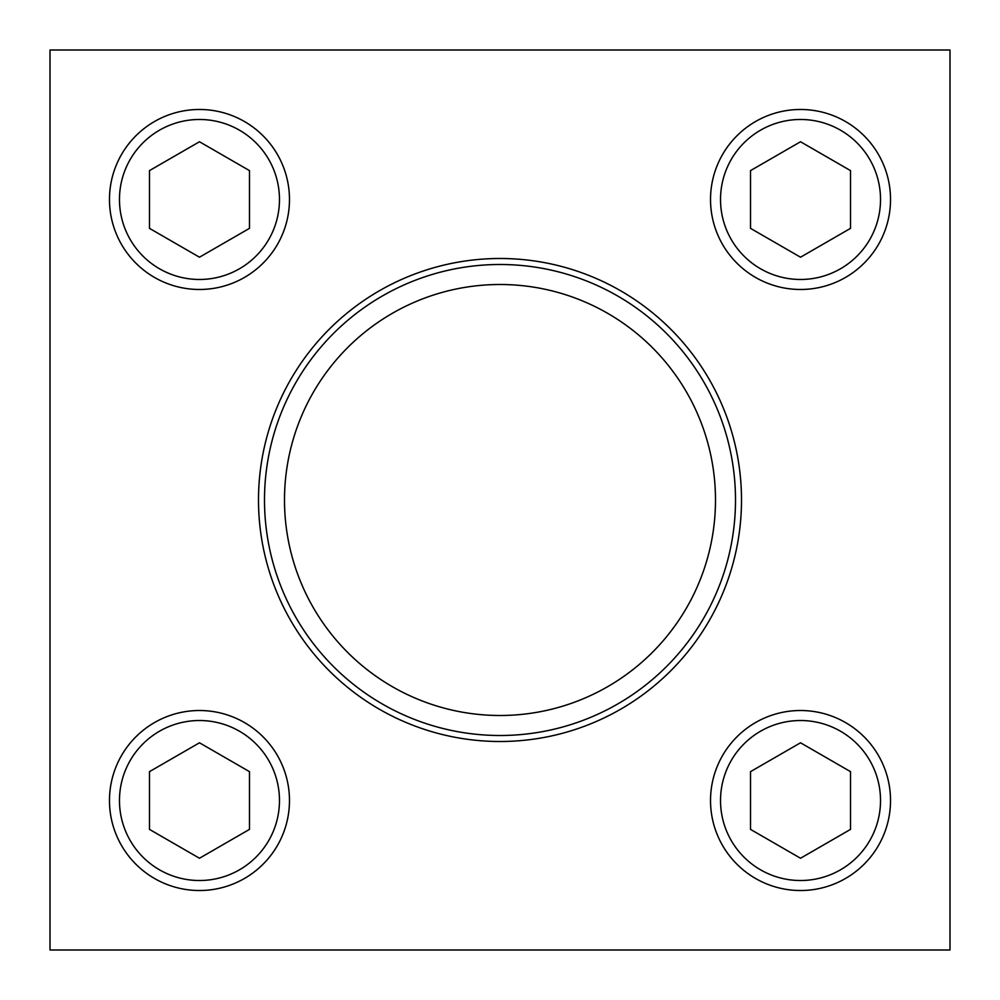 <?xml version="1.0" encoding="UTF-8"?>
<svg xmlns="http://www.w3.org/2000/svg" width="1000" height="1000" viewBox="0 0 1000 1000"><rect width="100%" height="100%" fill="white"/><g stroke="black" fill="none" stroke-linecap="round" stroke-linejoin="round"><path stroke-width="1.5" d="M109.475 800.525A90 90 0 0 1 244.475 722.575A90 90 0 0 1 244.475 878.462A90 90 0 0 1 109.475 800.525A90 90 0 0 1 244.475 722.575A90 90 0 0 1 244.475 878.462A90 90 0 0 1 109.475 800.525M710.525 199.475A90 90 0 0 1 845.525 121.538A90 90 0 0 1 845.525 277.425A90 90 0 0 1 710.525 199.475A90 90 0 0 1 845.525 121.538A90 90 0 0 1 845.525 277.425A90 90 0 0 1 710.525 199.475M50 50L50 950L950 950L950 50L50 50M109.475 199.475A90 90 0 0 1 244.475 121.538A90 90 0 0 1 244.475 277.425A90 90 0 0 1 109.475 199.475A90 90 0 0 1 244.475 121.538A90 90 0 0 1 244.475 277.425A90 90 0 0 1 109.475 199.475M710.525 800.525A90 90 0 0 1 845.525 722.575A90 90 0 0 1 845.525 878.462A90 90 0 0 1 710.525 800.525A90 90 0 0 1 845.525 722.575A90 90 0 0 1 845.525 878.462A90 90 0 0 1 710.525 800.525M284.5 500A215.5 215.5 0 0 1 607.75 313.375A215.5 215.5 0 0 1 607.75 686.625A215.5 215.5 0 0 1 284.5 500M264.5 500A235.5 235.5 0 0 1 617.75 296.05A235.5 235.5 0 0 1 617.75 703.95A235.5 235.5 0 0 1 264.5 500M258.5 500A241.5 241.5 0 0 1 620.75 290.85A241.5 241.5 0 0 1 620.75 709.15A241.5 241.5 0 0 1 258.5 500M800.525 257.213L850.525 228.35L850.525 170.613L800.525 141.75L750.525 170.613L750.525 228.35L800.525 257.213M199.475 257.213L249.475 228.35L249.475 170.613L199.475 141.75L149.475 170.613L149.475 228.35L199.475 257.213M199.475 858.25L249.475 829.388L249.475 771.65L199.475 742.788L149.475 771.65L149.475 829.388L199.475 858.25M800.525 858.25L850.525 829.388L850.525 771.65L800.525 742.788L750.525 771.65L750.525 829.388L800.525 858.25M720.525 199.475A80 80 0 0 1 840.525 130.2A80 80 0 0 1 840.525 268.762A80 80 0 0 1 720.525 199.475M119.475 199.475A80 80 0 0 1 239.475 130.2A80 80 0 0 1 239.475 268.762A80 80 0 0 1 119.475 199.475M119.475 800.525A80 80 0 0 1 239.475 731.237A80 80 0 0 1 239.475 869.8A80 80 0 0 1 119.475 800.525M720.525 800.525A80 80 0 0 1 840.525 731.237A80 80 0 0 1 840.525 869.8A80 80 0 0 1 720.525 800.525"/></g></svg>
